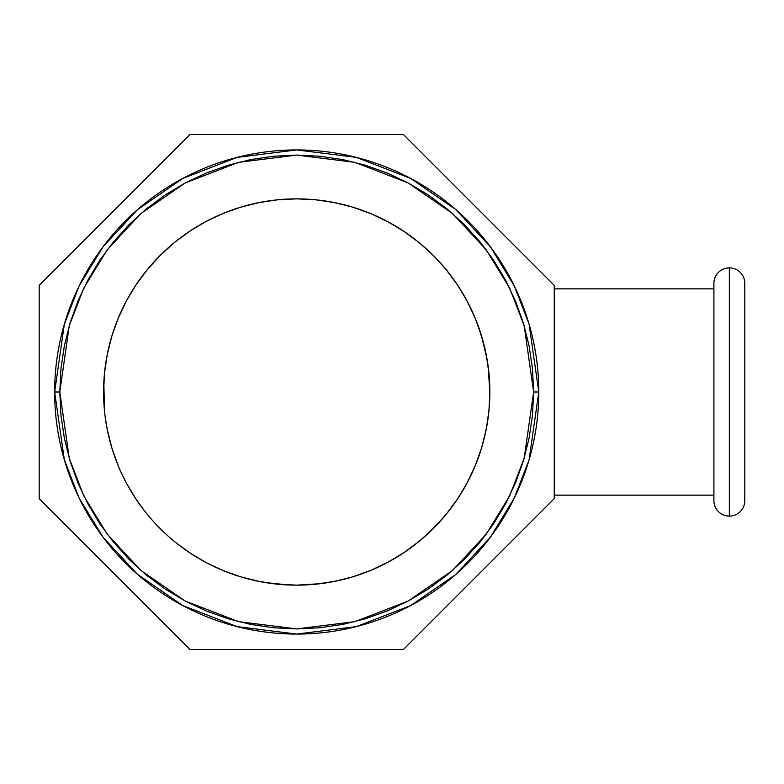 <?xml version="1.0" encoding="UTF-8"?>
<svg xmlns="http://www.w3.org/2000/svg" width="784" height="784" viewBox="0 0 784 784"><rect width="100%" height="100%" fill="white"/><g stroke="black" fill="none" stroke-linecap="round" stroke-linejoin="round"><path stroke-width="1.18" d="M276.899 584.119L265.168 582.541L288.345 584.952M300.223 585.109L296.185 585.138M310.778 584.629L304.79 584.972M320.421 583.678L296.715 585.138L277.791 584.207L259.043 581.424L240.649 576.818A193.138 193.138 0 0 0 265.168 582.541L262.905 582.159M336.375 581.022L316.207 584.149M265.198 649.515L268.118 649.515M456.562 500.408L455.68 501.701M446.537 513.892L449.095 510.668M443.009 518.097L443.813 517.156M428.035 533.63L442.107 519.135M433.444 528.406L434.463 527.387M420.685 540.107L428.789 532.924M422.782 538.324L425.761 535.697M433.209 528.651L419.244 541.303L404.025 552.593L418.47 541.93M409.111 549.074L418.607 541.822M406.563 550.858L409.748 548.614L406.563 550.858M103.576 392.088A193.138 193.138 0 0 0 111.896 448.066A193.138 193.138 0 0 1 103.576 392L104.507 373.066L107.29 354.319L111.896 335.934L118.286 318.088L126.381 300.958L118.286 318.088M297.009 585.138L299.449 585.119A193.138 193.138 0 0 0 299.478 585.119L300.262 585.109M487.099 424.507L484.032 439.069A193.138 193.138 0 0 0 484.042 439.03L482.238 445.694A193.138 193.138 0 0 0 482.258 445.626M489.138 408.65A193.138 193.138 0 0 0 489.138 408.611L487.089 424.565A193.138 193.138 0 0 0 487.099 424.516M142.306 508.012L144.168 510.462A193.138 193.138 0 0 1 136.161 499.339M136.102 499.261A193.138 193.138 0 0 1 126.41 483.081M177.625 544.047L184.926 549.496M211.896 565.519L222.803 570.438L206.349 562.687M315.099 584.266L305.642 584.933M304.486 584.982L299.478 585.119M327.977 582.59L325.095 583.041M322.479 583.414L319.647 583.776M299.449 585.119L309.945 584.688M478.583 326.987L484.022 344.901L487.089 359.395L489.138 375.301L489.853 392A193.138 193.138 0 0 1 296.715 585.138A193.138 193.138 0 0 1 103.576 392A193.138 193.138 0 0 1 296.715 198.862A193.138 193.138 0 0 1 489.853 392L488.932 410.934L486.149 429.681L481.543 448.066L475.153 465.912L467.048 483.042L457.307 499.3L446.018 514.529L433.287 528.573L422.87 538.245M487.864 419.685L488.883 411.414M488.942 410.796L489.138 408.611M470.41 476.466L467.068 483.003M474.918 466.49L471.213 474.79M478.505 457.239L475.29 465.578M480.376 451.77L478.671 456.778M450.947 508.257L450.535 508.806M438.364 523.291L444.822 515.96M422.88 538.236L409.111 549.065M433.297 528.563L447.037 513.275M457.278 499.339L456.562 500.417M538.784 392L529.102 324.223L514.304 285.925L490.372 246.764L455.886 209.622L410.63 178.409L356.308 157.378L296.715 149.93L237.131 157.378L182.799 178.409L137.553 209.622L103.067 246.764L79.125 285.925L64.337 324.223L54.655 392L59.8 392L69.276 325.664L83.761 288.179L107.183 249.851L140.934 213.503L185.23 182.956L238.405 162.376L296.715 155.085L355.034 162.376L408.209 182.956L452.495 213.503L486.256 249.851L509.678 288.179L524.163 325.664L533.639 392L538.784 392A242.07 242.07 0 0 1 296.715 634.07A242.07 242.07 0 0 1 54.655 392A242.07 242.07 0 0 1 296.715 149.93A242.07 242.07 0 0 1 538.784 392L533.639 392L532.493 368.774L529.082 345.783L523.438 323.224L515.598 301.34L505.66 280.319L493.704 260.376L479.857 241.697L464.246 224.479L447.017 208.858L428.338 195.01L408.395 183.054L387.384 173.117L365.491 165.287L342.941 159.632L319.941 156.222L296.715 155.085L273.498 156.222L250.498 159.632L227.948 165.287L206.055 173.117L185.034 183.054L165.091 195.01L146.422 208.858L129.193 224.479L113.582 241.697L99.725 260.376L87.779 280.319L77.832 301.34L70.001 323.224L64.357 345.783L60.946 368.774L59.8 392L60.946 415.226L64.357 438.217L70.001 460.776L77.832 482.66L87.779 503.681L99.725 523.624L113.582 542.303L129.193 559.521L146.422 575.142L165.091 588.99L185.034 600.946L206.055 610.883L227.948 618.713L250.498 624.368L273.498 627.778L296.715 628.915L319.941 627.778L342.941 624.368L365.491 618.713L387.384 610.883L408.395 600.946L428.338 588.99L447.017 575.142L464.246 559.521L479.857 542.303L493.704 523.624L505.66 503.681L515.598 482.66L523.438 460.776L529.082 438.217L532.493 415.226L533.639 392L524.163 458.336L509.678 495.821L486.256 534.149L452.495 570.497L408.209 601.044L355.034 621.624L296.715 628.915L238.405 621.624L185.23 601.044L140.934 570.497L107.183 534.149L83.761 495.821L69.276 458.336L59.8 392L54.655 392L64.337 459.777L79.125 498.075L103.067 537.236L137.553 574.378L182.799 605.591L237.131 626.622L296.715 634.07L356.308 626.622L410.63 605.591L455.886 574.378L490.372 537.236L514.304 498.075L529.102 459.777L538.784 392M190.051 134.485L39.2 285.337L39.2 498.663L190.051 649.515L403.388 649.515L554.239 498.663L554.239 285.337L403.388 134.485L190.051 134.485L39.2 285.337L39.2 498.663L190.051 649.515L403.388 649.515L554.239 498.663L554.239 285.337L403.388 134.485L190.051 134.485M713.901 288.845L554.239 288.845L713.901 288.845M554.239 495.155L713.901 495.155L554.239 495.155M713.901 283.328L713.901 500.672A15.455 15.455 0 0 0 729.345 516.127A15.455 15.455 0 0 0 744.8 500.672L744.8 283.328L744.8 500.672A15.455 15.455 0 0 1 729.345 516.127L729.345 267.873A15.455 15.455 0 0 1 744.8 283.328A15.455 15.455 0 0 0 729.345 267.873L729.345 516.127A15.455 15.455 0 0 1 713.901 500.672L713.901 283.328A15.455 15.455 0 0 1 729.345 267.873A15.455 15.455 0 0 0 713.901 283.328M478.593 456.994L478.024 458.552M480.396 451.711L480.229 452.231M475.329 318.51L476.966 322.626M478.005 325.389L475.29 318.422M467.068 300.997L475.153 318.088L481.543 335.934L486.149 354.319L488.932 373.066L489.853 392L488.04 365.569M471.213 309.219L473.428 314.061M471.027 308.827L470.42 307.553M482.248 338.335L481.817 336.846M484.042 344.95L483.14 341.491M488.873 372.567L486.178 354.466M489.853 391.853L489.853 391.079M489.138 408.699L489.853 392M484.022 439.099L486.149 429.681M482.248 445.675L482.856 443.519M478.005 458.611L478.495 457.278M471.213 474.781L473.213 470.439M457.307 284.7L446.018 269.471L433.287 255.427L419.244 242.697L404.025 231.407L419.244 242.697L433.287 255.427L446.018 269.471L457.307 284.7L467.048 300.958L475.153 318.088M387.766 221.666L370.626 213.562L387.766 221.666L404.025 231.407M277.791 199.793L259.043 202.576L277.791 199.793L296.715 198.862L315.648 199.793L334.396 202.576L352.78 207.182L370.626 213.562M222.803 213.562L205.673 221.666L222.803 213.562L240.649 207.182L259.043 202.576M189.414 231.407L174.195 242.697L160.152 255.427L147.421 269.471L136.132 284.7L147.421 269.471L160.152 255.427L174.195 242.697L189.414 231.407L205.673 221.666M105.37 418.264L107.29 429.681L105.36 418.137M144.236 510.541L136.132 499.3L126.381 483.042L120.599 471.262M123.098 476.603L126.361 483.003M136.132 499.3L143.09 509.051M153.243 521.291L155.879 524.163M167.747 535.766L168.805 536.707M205.673 562.334L189.414 552.593L175.694 542.518M185.338 549.79L189.375 552.563M332.181 581.855L334.17 581.473M370.626 570.438L387.766 562.334L370.626 570.438L352.78 576.818L334.396 581.424L315.648 584.207M473.791 469.126L475.153 465.912M126.381 300.958L136.132 284.7M404.025 552.593L387.766 562.334M240.649 576.818L222.803 570.438M118.286 465.912L111.896 448.066L107.29 429.681M104.507 410.934L103.821 382.327L103.576 392M352.78 207.182A193.138 193.138 0 0 0 240.649 207.182M111.896 335.934A193.138 193.138 0 0 0 107.996 350.918L107.967 351.056M487.089 359.395L481.68 336.385M473.448 314.11L471.213 309.21M481.405 335.493L476.682 321.881M489.138 375.301L488.932 373.145M104.517 373.017L104.615 371.998M106.849 356.632L106.301 359.709M109.652 343.951L107.986 350.997M108.927 346.861L109.76 343.519M107.996 350.909L108.123 350.35M104.429 373.939L104.262 375.752M109.054 346.352L109.25 345.558M107.996 350.918L108.114 350.379M127.273 484.688L126.636 483.512M115.042 457.552L113.298 452.486M107.594 431.19L109.339 438.824M112.592 450.3L113.709 453.74M114.895 457.141L115.277 458.189M120.638 471.36L123.088 476.594M128.272 486.501L132.721 494.018M238.983 576.309L237.915 575.966M237.866 575.956L234.955 574.995M413.482 545.85L412.972 546.232M453.799 504.377L453.152 505.278M210.249 564.705L210.837 564.99M309.964 584.688L310.797 584.629M304.809 584.972L305.829 584.923M290.697 585.04L293.99 585.119M265.168 582.541L273.263 583.708"/></g></svg>
